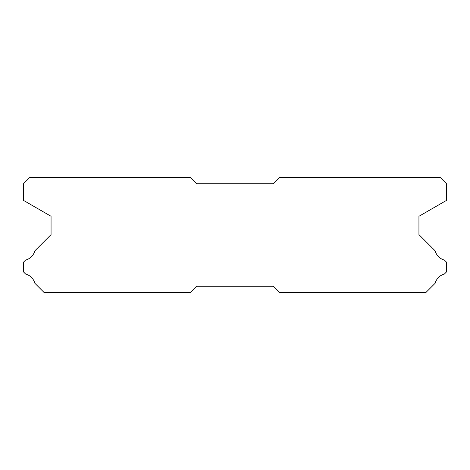 <?xml version="1.0" encoding="UTF-8"?>
<svg xmlns="http://www.w3.org/2000/svg" width="470" height="470" viewBox="0 0 470 470"><rect width="100%" height="100%" fill="white"/><g stroke="black" fill="none" stroke-linecap="round" stroke-linejoin="round"><path stroke-width="0.7" d="M440.09 177.319L279.862 177.319L273.452 183.729L196.548 183.729L190.138 177.319L29.91 177.319L23.5 183.729L23.5 200.39L51.06 216.3L51.06 234.618L34.88 250.798A13.33 13.33 0 0 1 25.568 260.104L23.5 262.172L23.5 271.918L25.586 274.004A13.33 13.33 0 0 1 34.874 283.287L44.268 292.681L190.138 292.681L196.548 286.271L273.452 286.271L279.862 292.681L425.732 292.681L435.126 283.287A13.33 13.33 0 0 1 444.414 274.004L446.5 271.918L446.5 262.172L444.432 260.104A13.33 13.33 0 0 1 435.12 250.798L418.94 234.618L418.94 216.3L446.5 200.39L446.5 183.729L440.09 177.319"/></g></svg>
